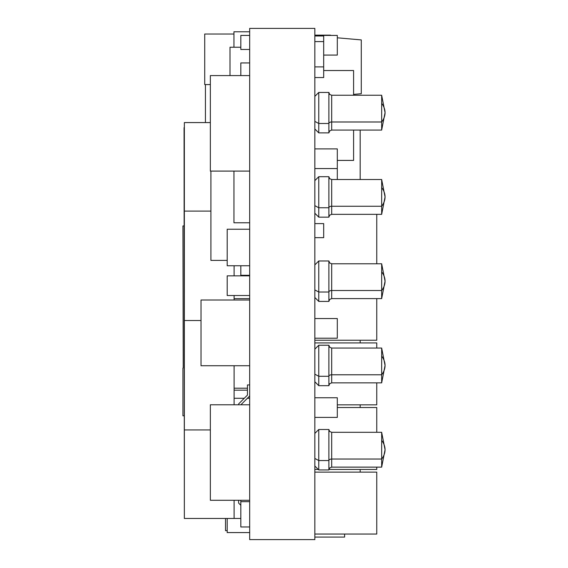 <?xml version="1.0" encoding="UTF-8"?>
<svg xmlns="http://www.w3.org/2000/svg" width="568" height="568" viewBox="0 0 568 568"><rect width="100%" height="100%" fill="white"/><g stroke="black" fill="none" stroke-linecap="round" stroke-linejoin="round"><path stroke-width="0.85" d="M240.825 49.466L240.825 35.422L249.671 35.422L240.825 35.422L240.825 49.466L249.671 49.466L240.825 49.466M361.284 93.706L353.594 94.38L361.284 93.706L361.284 39.909L337.307 37.807L361.284 39.909L361.284 93.706M247.463 384.941L247.463 395.087L247.463 384.941L249.671 384.941L247.463 384.941M249.671 396.002L240.896 404.778M238.617 404.778L238.617 403.933L247.463 395.087L238.617 403.933L238.617 404.778M240.825 500.28L240.825 501.679L240.825 500.28M238.617 503.078L240.825 505.286L238.617 503.078L238.617 500.28L238.617 503.078M204.728 84.575L204.728 34.016L233.945 34.016L204.728 34.016L204.728 84.575L210.352 84.575L204.728 84.575M323.682 41.599L323.682 66.882L314.835 66.882L323.682 66.882L323.682 77.553L314.835 77.553L323.682 77.553L323.682 41.599L314.835 41.599L323.682 41.599L323.682 35.983L323.682 41.599M381.66 440.392A46.342 24.815 180 0 1 385.054 449.721A46.342 24.815 180 0 1 381.66 459.043L381.66 466.711M331.691 432.404L331.691 459.043A2.812 1.505 0 0 0 328.879 460.549L328.879 429.614M314.835 466.008L318.769 469.942L328.879 469.942L328.879 460.549L318.769 460.549L318.769 469.942L318.769 460.549L314.835 458.44L318.769 460.549L318.769 429.493L318.769 460.549L328.879 460.549A2.812 1.505 180 0 1 331.691 459.043L381.66 459.043L381.66 432.305L331.691 432.305L331.691 467.031M328.879 469.821L328.879 429.493L329.703 431.481L331.691 432.305M381.66 432.56L381.66 459.043A46.342 24.815 0 0 0 385.054 449.721L381.66 432.305L385.054 449.721L381.66 467.137L381.66 459.043L331.691 459.043L331.691 467.13L329.703 467.954L328.879 469.942M376.761 472.122L376.761 534.048L314.835 534.048L376.761 534.048L376.761 472.122L314.835 472.122L376.761 472.122M240.825 526.962L240.825 501.679L249.671 501.679L240.825 501.679L240.825 526.962L249.671 526.962L240.825 526.962M376.761 214.342L376.761 263.779L376.761 214.342M314.835 213.717L315.332 213.717L314.835 213.717M381.66 271.866A46.342 24.815 180 0 1 385.054 281.188A46.342 24.815 180 0 1 381.66 290.518L381.66 298.349M331.691 263.879L331.691 290.518A2.812 1.505 0 0 0 328.879 292.023L328.879 261.088M314.835 297.483L318.769 301.416L328.879 301.416L328.879 292.023L318.769 292.023L318.769 301.416L318.769 292.023L314.835 289.914L318.769 292.023L318.769 260.968L318.769 292.023L328.879 292.023A2.812 1.505 180 0 1 331.691 290.518L381.66 290.518L381.66 263.779L331.691 263.779L331.691 298.505M328.879 301.296L328.879 260.968L329.703 262.956L331.691 263.779M381.66 264.035L381.66 290.518A46.342 24.815 0 0 0 385.054 281.188L381.66 263.772L385.054 281.188L381.66 298.612L385.054 281.195M331.691 298.605L381.66 298.605L381.66 290.518L331.691 290.518L331.691 298.605L329.703 299.428L328.879 301.416M205.439 84.575L205.439 122.574L205.439 84.575M337.307 168.561L337.307 179.516L337.307 168.561L314.835 168.561L337.307 168.561L337.307 148.894L314.835 148.894L337.307 148.894L337.307 168.561M230.012 75.587L230.012 47.222L240.825 47.222L230.012 47.222L230.012 75.587M234.108 365.735L234.108 404.778L234.108 398.274L244.268 398.274L234.108 398.274M210.352 429.933L184.351 429.933L184.351 320.515L201.015 320.515L184.351 320.515L184.351 122.574L210.352 122.574L184.351 122.574L184.351 211.097L210.913 211.097L184.351 211.097L184.351 429.933L210.352 429.933M234.108 500.28L234.108 518.456L184.351 518.456L184.351 429.933L184.351 518.456L234.108 518.456L234.108 500.28M234.108 265.746L234.108 275.856M234.108 295.516L234.108 300.01M184.067 225.936L182.946 225.936L184.067 225.936M183.223 368.064L182.946 225.936L183.223 368.064M182.946 415.811L182.946 368.064L182.946 415.811L184.067 415.811L182.946 415.811M381.66 187.603A46.342 24.815 180 0 1 385.054 196.926A46.342 24.815 180 0 1 381.66 206.255L381.66 214.086M331.691 179.616L331.691 206.255A2.812 1.505 0 0 0 328.879 207.753L328.879 176.826M314.835 213.22L318.769 217.154L328.879 217.154L328.879 207.753L318.769 207.753L318.769 217.154L318.769 207.753L314.835 205.651L318.769 207.753L318.769 176.705L318.769 207.753L328.879 207.753A2.812 1.505 180 0 1 331.691 206.255L381.66 206.255L381.66 179.516L331.691 179.516L331.691 214.235M328.879 217.033L328.879 176.705L329.703 178.693L331.691 179.516M381.66 179.772L381.66 206.255A46.342 24.815 0 0 0 385.054 196.926L381.66 179.509M331.691 214.342L381.66 214.342L381.66 206.255L331.691 206.255L331.691 214.342L329.703 215.166L328.879 217.154M233.945 222.77L233.945 171.089L233.945 222.77L249.671 222.77L233.945 222.77M314.835 35.983L323.682 35.983L314.835 35.983M184.067 127.644L184.351 511.889L184.067 127.644M376.761 342.916L376.761 348.042L376.761 342.916L314.835 342.916L376.761 342.916M376.761 382.868L376.761 404.842L337.307 404.842L376.761 404.842L376.761 382.868M381.66 103.341A46.342 24.815 180 0 1 385.054 112.663A46.342 24.815 180 0 1 381.66 121.985L381.66 129.823M381.66 95.672L381.66 121.985L381.66 95.246L385.054 112.663L381.66 95.246L331.691 95.246L331.691 121.985A2.812 1.505 0 0 0 328.879 123.49L328.879 92.563M323.682 55.082L337.307 55.082L323.682 55.082M314.835 35.422L337.307 35.422L337.307 55.082L337.307 35.422L314.835 35.422M344.606 534.048L344.606 537.072L314.835 537.072L344.606 537.072L344.606 534.048M240.825 75.587L240.825 62.949L249.671 62.949L240.825 62.949L240.825 75.587M233.945 47.222L233.945 31.772L249.671 31.772L233.945 31.772L233.945 47.222M376.761 407.519L376.761 432.305L376.761 407.519L337.307 407.519L376.761 407.519M376.761 467.13L376.761 469.445L328.922 469.445L376.761 469.445L376.761 467.13M314.835 469.445L318.272 469.445L314.835 469.445M337.307 397.756L314.835 397.756L337.307 397.756L337.307 417.416L314.835 417.416L337.307 417.416L337.307 397.756M247.463 390.173L234.108 390.173L247.463 390.173M240.825 275.295L240.825 265.746L240.825 275.295L249.671 275.295L240.825 275.295M249.671 275.856L227.2 275.856L249.671 275.856M249.671 295.516L227.2 295.516L227.2 275.856L227.2 295.516M225.517 530.64L225.517 518.456L225.517 530.64L227.2 530.64L225.517 530.64M337.307 318.549L314.835 318.549L337.307 318.549L337.307 338.209L314.835 338.209L337.307 338.209L337.307 318.549M210.913 260.407L210.913 171.089L210.913 260.407L227.2 260.407L210.913 260.407M330.562 35.138L314.835 35.138L330.562 35.138M249.671 539.6L314.835 539.6L249.671 539.6L249.671 28.4L314.835 28.4L314.835 539.6L314.835 28.4L249.671 28.4L249.671 539.6M210.352 171.089L210.352 75.587L249.671 75.587L210.352 75.587L210.352 171.089L249.671 171.089L210.352 171.089M323.682 223.614L323.682 237.658L314.835 237.658L323.682 237.658L323.682 223.614L314.835 223.614L323.682 223.614M201.015 365.735L201.015 300.01L249.671 300.01L201.015 300.01L201.015 365.735L249.671 365.735L201.015 365.735M210.352 500.28L210.352 404.778L249.671 404.778L210.352 404.778L210.352 500.28L249.671 500.28L210.352 500.28M249.671 398.274L247.399 398.274L249.671 398.274M360.176 472.122L360.176 469.445L360.176 472.122M360.176 407.519L360.176 404.842L360.176 407.519M360.176 342.916L360.176 340.239L360.176 342.916M360.176 179.516L360.176 130.079L360.176 179.516M240.825 518.456L234.108 518.456L240.825 518.456M249.671 532.578L227.2 532.578L227.2 518.456L227.2 532.578L249.671 532.578M331.691 95.353L331.691 121.985L381.66 121.985A46.342 24.815 0 0 0 385.054 112.663L381.66 130.079L381.66 121.985L331.691 121.985L331.691 129.973M314.835 128.957L318.769 132.884L328.879 132.884L328.879 123.49L318.769 123.49L318.769 132.884L318.769 123.49L314.835 121.389L318.769 123.49L318.769 92.442L318.769 123.49L328.879 123.49L328.879 92.442L329.703 94.43L331.691 95.246M328.879 132.77L328.879 123.49A2.812 1.505 180 0 1 331.691 121.985L331.691 130.079L329.703 130.903L328.879 132.884M249.671 229.231L227.2 229.231L249.671 229.231M249.671 265.746L227.2 265.746L227.2 229.231L227.2 265.746L249.671 265.746M381.66 356.129A46.342 24.815 180 0 1 385.054 365.458A46.342 24.815 180 0 1 381.66 374.781L381.66 382.612M331.691 348.141L331.691 374.781A2.812 1.505 0 0 0 328.879 376.286L328.879 345.351M314.835 381.746L318.769 385.679L328.879 385.679L328.879 376.286L318.769 376.286L318.769 385.679L318.769 376.286L314.835 374.177L318.769 376.286L318.769 345.23L318.769 376.286L328.879 376.286A2.812 1.505 180 0 1 331.691 374.781L381.66 374.781L381.66 348.042L331.691 348.042L331.691 382.768M328.879 385.558L328.879 345.23L329.703 347.218L331.691 348.042M381.66 348.298L381.66 374.781A46.342 24.815 0 0 0 385.054 365.458L381.66 348.035M331.691 382.868L381.66 382.868L381.66 374.781L331.691 374.781L331.691 382.868L329.703 383.691L328.879 385.679M353.594 70.531L353.594 95.246L353.594 70.531L323.682 70.531L353.594 70.531M353.594 130.079L353.594 160.41L337.307 160.41L353.594 160.41L353.594 130.079M234.108 388.2L247.463 388.2L234.108 388.2M249.671 298.633L234.108 298.633L249.671 298.633M376.761 298.605L376.761 340.239L314.835 340.239L376.761 340.239L376.761 298.605M314.835 433.427L318.769 429.493L328.879 429.493M331.691 467.13L381.66 467.13L385.054 449.721M314.835 264.901L318.769 260.968L328.879 260.968M381.66 214.342L385.054 196.926M314.835 180.638L318.769 176.705L328.879 176.705M331.691 130.079L381.66 130.079L385.054 112.663M314.835 96.375L318.769 92.442L328.879 92.442M381.66 382.875L385.054 365.458M314.835 349.164L318.769 345.23L328.879 345.23"/></g></svg>
